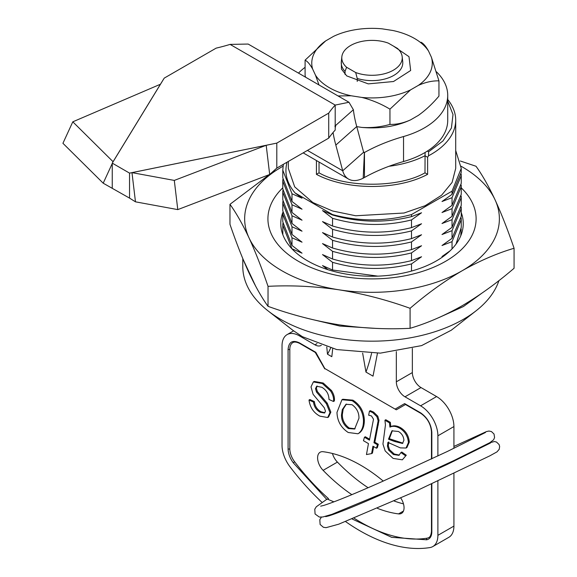 <?xml version="1.0" encoding="UTF-8"?>
<svg xmlns="http://www.w3.org/2000/svg" width="577" height="577" viewBox="0 0 577 577"><rect width="100%" height="100%" fill="white"/><g stroke="black" fill="none" stroke-linecap="round" stroke-linejoin="round"><path stroke-width="0.87" d="M345.039 74.397L345.039 71.404L346.582 67.271L355.684 72.522L357.228 78.436L357.228 81.415M346.582 67.271A30.228 17.454 180 0 1 341.844 56.762A30.228 17.454 180 0 1 388.357 43.152L397.452 48.403A30.228 17.454 180 0 1 402.191 56.762A30.228 17.454 180 0 1 387.326 72.89A30.228 17.454 180 0 1 355.684 72.522M345.039 71.404A30.769 17.764 180 0 1 341.252 62.864A30.769 17.764 180 0 1 341.31 61.761L341.844 56.762M402.191 56.762L402.732 61.761A30.769 17.764 180 0 1 402.789 62.864A30.769 17.764 180 0 1 357.228 78.436M351.84 494.662A146.955 84.841 60 0 1 323.113 470.349A12.247 7.068 60 0 1 317.602 457.849A12.247 7.068 60 0 1 320.134 452.238A12.247 7.068 60 0 1 323.113 451.712A146.955 84.841 60 0 1 383.243 481.074M332.453 453.486A12.247 7.068 -120 0 0 337.401 462.098A146.955 84.841 -120 0 0 368.104 487.731M324.267 407.744L313.123 394.351L311.003 386.893L313.354 381.931L322.348 383.517L330.585 390.99L331.458 390.492C333.838 394.134 334.804 397.632 334.35 400.986L333.484 401.484L328.991 399.472C328.868 394.17 326.517 390.124 321.93 387.318L316.679 386.229L315.496 388.653L316.484 392.014L326.387 403.712L329.986 412.62L327.693 417.51L319.932 416.161C313.672 412.822 310.029 407.449 309.005 400.049L313.499 402.061C314.061 406.698 316.29 410.096 320.185 412.267L324.512 413.024L325.493 411.156L324.267 407.744M313.354 381.931L314.22 381.433L323.214 383.02L331.458 390.492M323.214 383.02L322.348 383.517M330.585 390.99C332.972 394.632 333.939 398.13 333.484 401.484M309.005 400.049L309.871 399.544L314.364 401.563C314.927 406.194 317.155 409.598 321.05 411.769L324.894 412.728M321.05 411.769L320.185 412.267M314.364 401.563L313.499 402.061M317.141 386.027L316.369 388.155L317.35 391.516L327.253 403.208L330.852 412.122L328.558 417.012L327.693 417.51M330.852 412.122L329.986 412.62M327.253 403.208L326.387 403.712M317.35 391.516L316.484 392.014M316.369 388.155L315.496 388.653M336.982 412.396L341.93 399.746L352.042 400.662L352.908 400.164C360.07 404.794 363.878 411.358 364.325 419.854L363.46 420.352C363.56 426.389 361.952 430.723 358.642 433.356L357.964 433.774L348.219 432.49C341 427.694 337.257 420.994 336.982 412.396M341.93 399.746L342.796 399.248L352.908 400.164M352.042 400.662C359.204 405.292 363.012 411.855 363.46 420.352M364.325 419.854C364.426 425.891 362.818 430.226 359.507 432.851L358.642 433.356M359.507 432.851L357.964 433.774M355.064 428.761L349.244 428.047C344.613 424.636 342.312 420.15 342.341 414.589L343.178 409.122L346.416 404.051M348.378 428.545C343.748 425.134 341.447 420.655 341.476 415.087L342.312 409.62L345.969 404.289L352.064 404.715C356.752 408.127 359.053 412.634 358.966 418.231L354.631 429.036L348.378 428.545L349.244 428.047M342.312 409.62L343.178 409.122M341.476 415.087L342.341 414.589M377.445 444.752L376.449 448.214L372.951 446.194L371.588 453.601L366.46 454.561L368.458 443.598L363.46 440.713L364.455 437.251L369.453 440.136L373.507 419.219L371.473 415.923L368.66 415.216L369.446 411.163L372.764 412.627L376.918 416.681L378.137 420.806L373.946 442.732L377.445 444.752L378.31 444.254L377.315 447.716L376.449 448.214M373.651 446.598L372.453 453.096L371.588 453.601M365.075 437.611L365.328 436.753L364.455 437.251M369.446 411.163L370.311 410.665L373.629 412.129L377.784 416.183L379.002 420.301L374.819 442.234L373.946 442.732M379.002 420.301L378.137 420.806M377.784 416.183L376.918 416.681M373.629 412.129L372.764 412.627M384.946 420.236L385.811 419.739L390.348 422.357L389.482 422.854L384.946 420.236L385.443 424.961L382.94 444.038L385.184 450.94L393.11 458.412L402.357 459.819L406.287 455.21L402.357 459.819M389.482 422.854L389.937 427.139C392.706 425.776 395.966 426.129 399.71 428.184C405.018 431.481 407.917 436.284 408.422 442.595L406.049 448.026L400.323 447.882L387.888 442.408L387.441 446.194L388.624 450.132L393.377 454.525L398.916 455.347L400.928 452.541L405.422 455.715M390.348 422.357L390.802 426.641L389.937 427.139M390.802 426.641C393.572 425.278 396.832 425.624 400.575 427.687L399.71 428.184M400.928 452.541L401.794 452.036L406.287 455.21M388.754 441.91L388.307 445.696L389.489 449.634L394.242 454.027L399.334 455.065M394.242 454.027L393.377 454.525M389.489 449.634L388.624 450.132M388.307 445.696L387.441 446.194M400.575 427.687C405.883 430.983 408.783 435.786 409.288 442.097L406.915 447.528L406.049 448.026M409.288 442.097L408.422 442.595M388.487 439.227L391.92 430.839L398.426 431.481C401.736 433.406 403.568 436.327 403.922 440.237L402.515 443.468L394.495 441.455L388.487 439.227L389.352 438.729L402.912 443.158M389.352 438.729L392.374 430.615M395.36 440.951L394.495 441.455M427.038 538.182A1.226 0.974 80.9 0 0 426.641 539.798C429.973 539.084 431.704 536.437 431.834 531.843A1.226 0.707 0 0 1 431.473 531.345C431.106 534.944 430.211 537.014 428.79 537.569A14.692 8.482 60 0 1 427.038 538.182A173.893 100.398 60 0 1 354.105 518.204M328.529 498.672A173.893 100.398 60 0 1 294.616 461.737A14.692 8.482 60 0 1 289.82 448.856L289.82 349.323A14.692 8.482 60 0 1 292.864 342.594C294.313 341.685 296.564 341.945 299.6 343.38A1.226 0.707 120 0 1 299.348 342.817C292.561 339.73 288.803 341.894 288.089 349.323L288.089 448.856C288.219 453.594 289.95 458.246 293.282 462.804L326.669 499.314M405.494 404.52L396.334 409.814L324.815 368.523L315.799 352.316L299.348 342.817M412.353 348.357L412.353 372.569A12.247 7.068 -120 0 0 421.008 387.564L436.594 396.565A24.494 14.144 60 0 1 453.919 426.562L453.919 448.322M412.353 372.569L396.334 381.815L396.334 351.588M396.334 381.815A12.247 7.068 -120 0 0 404.989 396.817L421.008 387.564M436.594 396.565L420.575 405.811L404.989 396.817M420.575 405.811A24.494 14.144 60 0 1 437.893 435.808L453.919 426.562M453.919 460.554L453.919 461.225M453.919 473.443L453.919 526.094A24.494 14.144 60 0 1 448.841 537.31L432.822 546.556A24.494 14.144 60 0 1 429.901 547.58A183.688 106.053 60 0 1 345.601 521.594M453.919 526.094L437.893 535.341L437.893 481.002M437.893 468.827L437.893 468.163M437.893 455.974L437.893 435.808M437.893 535.341A24.494 14.144 60 0 1 432.822 546.556M321.973 502.307A183.688 106.053 60 0 1 290.022 466.822A24.494 14.144 60 0 1 282.03 445.357L282.03 345.818A24.494 14.144 60 0 1 287.101 334.61A24.494 14.144 60 0 1 299.348 335.821L300.155 335.36M316.982 343.632L314.934 344.822L299.348 335.821M314.934 344.822A12.247 7.068 -120 0 0 321.057 345.428A12.247 7.068 -120 0 0 321.353 345.241M362.637 353.088L365.962 372.078A117.218 67.675 -60 0 0 371.574 353.348M365.962 372.078L373.016 376.154L377.452 353.261M326.762 346.986L327.491 354.199L331.818 356.694L332.713 348.616M405.855 404.311L404.628 403.604L395.108 409.107L325.327 368.818M392.288 489.101A146.955 84.841 60 0 1 392.757 489.548M400.77 498.03A12.247 7.068 60 0 1 401.52 513.371A12.247 7.068 60 0 1 398.541 513.898A146.955 84.841 60 0 1 377.452 508.359M374.819 442.234L378.31 444.254M365.328 436.753L369.641 439.241M394.134 501.009A146.955 84.841 -120 0 0 403.489 503.872M330.607 348.075A42.943 24.789 -60 0 1 327.491 354.199M393.471 46.102L408.992 56.676L410.658 70.495L393.514 81.523L368.249 83.874L346.727 75.897L341.447 69.06L341.332 61.551M338.043 95.955L351.162 95.775L361.815 97.426A60.26 34.793 0 0 0 410.55 89.889L418.354 85.382C425.588 82.172 432.447 80.665 438.946 80.867L431.408 57.246L428.552 51.093A60.26 34.793 0 0 0 392.879 30.502L382.219 28.85A60.26 34.793 0 0 0 333.492 36.387L325.688 40.895A60.26 34.793 0 0 0 312.633 69.031L315.489 75.183L318.994 84.956M418.354 85.382A60.26 34.793 0 0 0 431.408 57.246M325.688 40.895L305.089 60.159C307.454 61.306 309.972 64.263 312.633 69.031M315.489 75.183A60.26 34.793 0 0 0 351.162 95.775M305.579 77.21L305.089 75.407L305.089 60.159M421.015 42.886L421.015 42.222C423.388 43.398 425.905 46.355 428.552 51.093M361.815 97.426C371.696 99.915 381.08 103.824 389.951 109.154L410.55 89.889M356.766 126.644L361.815 127.423C379.962 129.01 396.211 126.5 410.55 119.886C403.438 123.067 396.572 124.574 389.951 124.401C380.914 127.005 371.538 128.007 361.815 127.423M389.951 124.401L389.951 109.154M410.55 119.886L418.354 115.378C425.494 110.33 432.361 103.903 438.946 96.114L438.946 80.867M288.327 161.452L288.327 168.376L294.703 186.869L312.842 202.541L332.568 210.987L355.692 215.762L404.044 213.014L425.112 205.722L441.6 195.221L452.101 182.404L455.707 168.376L455.707 120.139A83.687 48.317 0 0 0 447.723 99.54M498.939 280.602A129.226 74.606 180 0 1 476.039 310.83A129.226 74.606 180 0 1 280.638 319.319A129.226 74.606 180 0 1 267.995 310.83A129.226 74.606 180 0 1 242.794 266.56L242.794 258.597M255.734 286.336L243.177 259.527M476.039 310.83L451.272 330.224L421.614 345.609L380.351 353.138L336.701 349.561L302.398 336.694L292.763 330.224L267.995 310.83M461.196 207.02L461.247 208.665L452.036 230.656L442.004 234.522L452.036 227.352L461.247 205.369L461.247 197.666L452.036 219.657L452.036 227.352M452.036 230.656L452.036 238.351L461.247 216.368L461.247 208.665M461.196 218.012L461.247 219.664L452.036 241.655L442.004 245.521L452.036 238.351M452.036 241.655L452.036 248.867M456.032 244.107L461.247 227.367L461.247 219.664M461.196 229.004L460.785 235.741M444.78 255.344L442.004 256.52L450.089 250.822M411.495 249.625L421.535 245.759L411.495 252.921C385.176 259.448 358.858 258.914 332.54 251.312L322.507 243.588L332.54 248.009C358.858 255.611 385.176 256.152 411.495 249.625L411.495 241.922C385.176 248.449 358.858 247.915 332.54 240.313L332.54 248.009M332.54 251.312L332.54 259.008C358.858 266.61 385.176 267.151 411.495 260.616L411.495 252.921M411.495 260.616L421.535 256.758L411.495 263.92C385.176 270.447 358.858 269.913 332.54 262.311L322.507 254.587L332.54 259.008M411.495 271.053L411.495 263.92M332.54 262.311L332.54 270.007L377.863 276.131M420.662 268.132L421.347 267.879M328.032 269.719L322.507 265.586L332.54 270.007M481.348 293.556L463.396 306.546L438.477 317.776M375.512 328.371L339.86 326.048L306.69 318.158M291.998 248.867L282.788 225.167L282.831 223.515M282.788 225.167L282.845 234.695M291.998 245.463L291.998 237.767L282.788 214.168L282.788 221.864L291.998 245.463L302.038 253.188L291.998 248.766M282.788 214.168L282.831 212.516M291.998 234.464L291.998 226.768L282.788 203.169L282.788 210.865L291.998 234.464L302.038 242.189L291.998 237.767M282.788 203.169L282.831 201.517M291.998 223.465L291.998 215.769L282.788 192.17L282.788 199.866L291.998 223.465L302.038 231.189L291.998 226.768M282.788 192.17L282.831 190.518M291.998 212.466L291.998 204.77L282.788 181.171L282.788 188.867L291.998 212.466L302.038 220.19L291.998 215.769M282.788 181.171L282.831 179.519M291.998 201.467L291.998 193.771L282.788 170.172L282.788 177.867L291.998 201.467L302.038 209.191L291.998 204.77M282.788 170.172L283.336 164.337M286.798 162.332L286.603 164.156C284.504 174.232 287.332 183.832 295.092 192.956L302.038 198.192L291.998 193.771M332.54 240.313L322.507 232.589L332.54 237.01C358.858 244.612 385.176 245.153 411.495 238.626L421.535 234.76L411.495 241.922M411.495 238.626L411.495 230.923C385.176 237.45 358.858 236.916 332.54 229.314L332.54 237.01M332.54 229.314L322.507 221.59L332.54 226.011C358.858 233.613 385.176 234.154 411.495 227.626L421.535 223.761L411.495 230.923M411.495 227.626L411.495 219.924C385.176 226.451 358.858 225.917 332.54 218.315L332.54 226.011M332.54 218.315L322.507 210.591L332.54 215.012C358.858 222.614 385.176 223.155 411.495 216.627L421.535 212.762L411.495 219.924M295.092 192.956L332.54 214.572L332.54 215.012M411.495 216.627L411.495 214.572L452.036 191.167L452.036 194.355L461.247 172.372L461.247 168.376L455.707 150.51M332.54 214.572C358.858 221.618 385.176 221.618 411.495 214.572M461.196 196.021L461.247 197.666M452.036 219.657L442.004 223.523L452.036 216.353L461.247 194.37L461.247 186.667L452.036 208.658L452.036 216.353M461.196 185.022L461.247 186.667M452.036 208.658L442.004 212.524L452.036 205.354L461.247 183.371L461.247 175.668L452.036 197.659L452.036 205.354M461.196 174.023L461.247 175.668M452.036 197.659L442.004 201.524L452.036 194.355M452.036 191.167L461.247 168.376M427.355 151.08L428.581 151.794L428.531 155.783A83.687 48.317 0 0 0 455.707 120.139M428.581 151.794L442.963 140.968L451.416 128.036L453.003 114.506L447.723 101.134M389.035 166.277A80.001 46.189 0 0 0 424.997 155.754L427.615 157.261L427.615 174.348L424.997 172.833C398.808 188.008 345.241 188.015 319.038 172.833L319.038 162.036M427.615 174.348C397.43 190.511 346.604 190.511 316.427 174.348L319.038 172.833M316.427 174.348L316.427 160.529M424.997 172.833L425.069 152.494M427.615 157.261L428.531 155.783M269.668 174.355L229.971 204.323L229.971 224.316C236.217 242.607 242.564 258.777 248.997 272.827C255.438 286.509 261.778 297.682 268.031 306.329C291.363 314.761 315.035 320.92 339.06 324.815C363.077 328.349 386.749 329.517 410.081 328.306C427.16 323.264 444.492 315.756 462.076 305.788C479.66 295.453 496.992 282.946 514.071 268.269L514.071 248.269C507.818 229.985 501.471 213.815 495.037 199.765A127.358 73.531 0 0 0 462.076 166.803A127.358 73.531 0 0 0 461.174 166.284M283.047 166.183A127.358 73.531 0 0 0 281.965 166.803A127.358 73.531 0 0 0 248.997 237.825A127.358 73.531 0 0 0 339.06 289.82A127.358 73.531 0 0 0 462.076 270.793A127.358 73.531 0 0 0 495.037 199.765C488.604 186.082 482.257 174.91 476.011 166.255L460.331 161.012M461.247 187.85A104.091 60.095 180 0 1 436.104 266.156A104.091 60.095 180 0 1 298.417 261.294A104.091 60.095 180 0 1 282.788 187.85M282.831 212.473A91.231 52.673 0 0 0 280.783 223.566A91.231 52.673 0 0 0 307.505 260.811A91.231 52.673 0 0 0 406.929 272.236A91.231 52.673 0 0 0 463.252 223.566A91.231 52.673 0 0 0 461.247 212.588M410.081 328.306L410.081 308.306C427.16 293.628 444.492 281.122 462.076 270.793C479.66 260.818 496.992 253.31 514.071 248.269M268.031 306.329L268.031 286.336C291.363 285.125 315.035 286.286 339.06 289.82C363.077 293.715 386.749 299.881 410.081 308.306M229.971 204.323C236.217 212.971 242.564 224.143 248.997 237.825C255.438 251.875 261.778 268.045 268.031 286.336M281.965 166.803L271.644 173.078M333.924 501.86L327.188 499.033L316.304 506.757L314.782 509.174L315.064 513.977L319.305 517.057L322.795 516.992L331.898 514.345L385.133 492.289L454.157 460.439L489.837 442.674L493.631 439.782L494.576 437.481L494.013 434.005L491.445 431.56L488.971 431.041L486.44 431.582L453.919 446.439M305.089 67.321A79.597 45.958 0 0 0 298.489 73.12M335.634 125.476L353.384 109.738A155.35 63.42 -131.6 0 0 356.745 126.543L363.625 152.241A1.226 0.707 120 0 0 363.849 152.559A1.226 0.707 120 0 0 364.412 152.523L364.469 152.501A155.35 89.695 180 0 1 403.539 136.54A79.597 45.958 0 0 0 447.723 95.385A79.597 45.958 0 0 0 436.378 71.743M333.059 132.522A155.35 63.42 -131.6 0 0 335.828 145.087L342.716 170.778A31.843 18.385 120 0 0 348.544 179.072A31.843 18.385 120 0 0 363.185 178.192L364.469 177.5A155.35 89.695 180 0 1 403.539 161.538A79.597 45.958 0 0 0 447.723 120.384L447.723 95.385M348.984 102.266L248.153 44.054L230.093 44.4A155.35 89.695 180 0 1 216.151 48.136L164.229 78.119L160.442 84.235L72.803 121.819L113.078 161.719L112.255 163.132L129.544 173.114L131.982 172.638L174.297 180.413L177.781 209.61L269.683 174.478L276.801 168.102L328.724 138.127A155.35 89.695 180 0 1 335.201 130.077L335.201 105.079L348.984 102.266L353.384 109.738M174.297 180.413L266.199 145.289L276.801 143.11L328.724 113.128L328.724 138.127M72.803 121.819L62.929 143.298L103.204 183.197L129.544 198.113L129.544 173.114L276.801 143.11L276.801 168.102M129.544 198.113L135.472 201.827L177.781 209.61M135.472 201.827L131.982 172.638L266.199 145.289L269.683 174.478M328.724 113.128A155.35 89.695 180 0 1 335.201 105.079L230.093 44.4M103.204 183.197L112.255 163.5M112.255 188.131L112.255 163.132L164.229 78.119M363.185 178.192L364.412 152.523M364.469 177.5L364.469 152.501L363.553 151.975M323.113 470.349L337.401 462.098M378.31 424.946L377.445 425.444M431.473 458.996L431.473 431.812A1.226 0.707 0 0 0 431.834 432.31C431.12 424.059 427.362 417.56 420.575 412.815L404.628 403.604M431.834 531.843L431.834 483.822M431.834 471.669L431.834 470.998M431.834 458.83L431.834 432.31M294.616 461.737L293.282 462.804M352.143 518.997L391.696 537.346L426.641 539.798M289.82 448.856A1.226 0.707 180 0 1 288.089 448.856M289.82 349.323A1.226 0.707 180 0 1 288.089 349.323M405.141 404.311L420.828 413.37A1.226 0.707 -60 0 1 420.575 412.815M398.541 513.898L403.467 511.049M403.539 136.54L403.539 161.538M363.625 152.241L342.716 170.778L307.44 150.417M113.078 161.719L160.442 84.235M335.828 145.087L356.745 126.543M431.473 531.345L431.473 483.988M431.473 471.835L431.473 471.164M315.258 352.424L299.6 343.38M324.772 368.891L315.244 352.396M293.585 330.866L287.101 334.61M420.828 413.37C427.254 417.856 430.803 424.001 431.473 431.812M489.664 442.775L494.431 441.528L496.508 442.054L499.069 444.521L499.646 446.447L499.22 449.281L496.992 451.87L489.786 455.866L413.521 492.253L338.721 524.19L326.077 527.659L323.372 527.27L320.105 524.457L319.817 519.653L321.411 517.158M490.522 442.963L447.391 464.341L386.929 492.152C358.815 504.623 339.464 512.527 328.861 515.874L325.695 516.646M386.54 492.325L392.461 489.267M485.481 432.483L447.341 451.481L381.938 481.651C353.809 494.128 334.444 502.04 323.834 505.394L320.661 506.166M303.177 152.876L348.544 179.072M335.201 127.935L335.792 125.122L334.862 126.161"/></g></svg>
